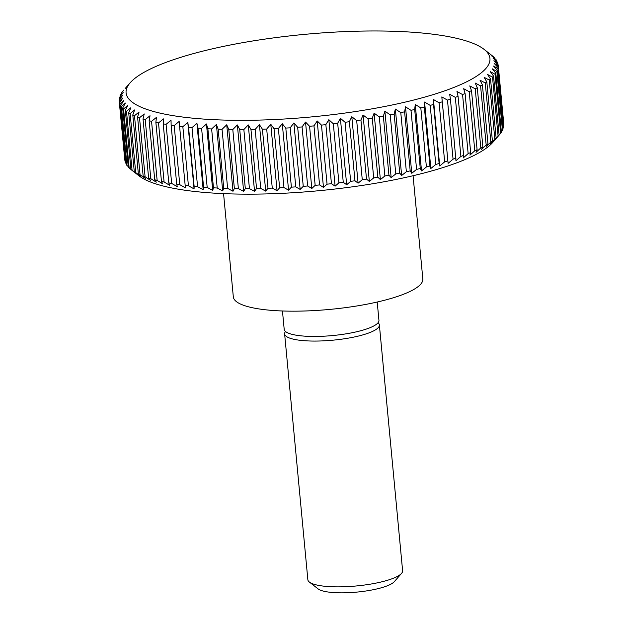 <?xml version="1.0" encoding="UTF-8"?>
<svg xmlns="http://www.w3.org/2000/svg" width="623" height="623" viewBox="0 0 623 623"><rect width="100%" height="100%" fill="white"/><g stroke="black" fill="none" stroke-linecap="round" stroke-linejoin="round"><path stroke-width="0.93" d="M223.564 193.636L233.321 296.867A95.171 21.571 -5.4 0 0 258.008 308.774A95.171 21.571 -5.4 0 0 363.232 304.873A95.171 21.571 -5.4 0 0 422.83 278.948L413.072 175.717M282.46 310.986L284.189 329.302A47.589 10.786 -5.4 0 0 296.532 335.252A47.589 10.786 -5.4 0 0 349.145 333.305A47.589 10.786 -5.4 0 0 378.94 320.347L377.211 302.03M285.513 331.506A47.589 10.786 -5.4 0 0 284.625 333.912A47.589 10.786 -5.4 0 0 296.969 339.87A47.589 10.786 -5.4 0 0 349.581 337.915A47.589 10.786 -5.4 0 0 379.376 324.957A47.589 10.786 -5.4 0 0 378.052 322.753M284.625 333.912L307.855 579.709A47.589 10.786 -5.4 0 0 309.397 582.084A47.589 10.786 -5.4 0 0 320.199 585.667A47.589 10.786 -5.4 0 0 367.539 584.592A47.589 10.786 -5.4 0 0 401.547 573.378A47.589 10.786 -5.4 0 0 402.614 570.754L379.376 324.957M309.397 582.084L318.088 588.891A39.342 8.917 -5.4 0 0 327.028 591.85A39.342 8.917 -5.4 0 0 366.16 590.962A39.342 8.917 -5.4 0 0 394.281 581.687L401.547 573.378M163.21 123.845L168.794 182.905L169.729 185.335L164.098 181.986L158.515 122.926L163.444 118.892L163.21 123.845A190.35 43.143 -5.4 0 0 166.076 124.351L171.029 120.239L171.13 125.168A190.35 43.143 -5.4 0 0 174.191 125.612L179.151 121.423L179.588 126.321A190.35 43.143 -5.4 0 0 182.843 126.71L187.788 122.443L188.559 127.31A190.35 43.143 -5.4 0 0 191.993 127.629L196.899 123.299L197.997 128.12A190.35 43.143 -5.4 0 0 201.603 128.377L206.447 123.969L207.88 128.759A190.35 43.143 -5.4 0 0 211.633 128.945L216.399 124.475L218.151 129.21A190.35 43.143 -5.4 0 0 222.045 129.335L226.717 124.795L228.789 129.483A190.35 43.143 -5.4 0 0 232.8 129.537L237.355 124.943L239.738 129.568A190.35 43.143 -5.4 0 0 243.858 129.553L248.273 124.904L250.96 129.475A190.35 43.143 -5.4 0 0 255.165 129.389L259.425 124.686L262.408 129.195A190.35 43.143 -5.4 0 0 266.691 129.047L270.779 124.288L274.042 128.735A190.35 43.143 -5.4 0 0 278.38 128.517L282.274 123.72L285.809 128.089A190.35 43.143 -5.4 0 0 290.186 127.808L293.877 122.965L297.669 127.271A190.35 43.143 -5.4 0 0 302.069 126.928L305.527 122.046L309.576 126.282A190.35 43.143 -5.4 0 0 313.976 125.869L317.2 120.955L321.476 125.114A190.35 43.143 -5.4 0 0 325.86 124.639L328.835 119.702L333.328 123.782A190.35 43.143 -5.4 0 0 337.682 123.253L340.384 118.292L345.08 122.295A190.35 43.143 -5.4 0 0 349.386 121.703L351.808 116.727L356.683 120.644A190.35 43.143 -5.4 0 0 360.935 119.998L363.061 115.014L368.107 118.853A190.35 43.143 -5.4 0 0 372.266 118.152L374.104 113.16L379.29 116.914A190.35 43.143 -5.4 0 0 383.355 116.166L384.882 111.167L390.2 114.842A190.35 43.143 -5.4 0 0 394.149 114.048L395.356 109.056L400.784 112.646A190.35 43.143 -5.4 0 0 404.607 111.805L405.495 106.829L411.001 110.333A190.35 43.143 -5.4 0 0 414.684 109.453L415.245 104.485L420.821 107.919A190.35 43.143 -5.4 0 0 424.341 107L424.575 102.047L430.197 105.396A190.35 43.143 -5.4 0 0 433.546 104.446L433.444 99.516L439.09 102.795A190.35 43.143 -5.4 0 0 442.252 101.806L441.816 96.908L447.478 100.108A190.35 43.143 -5.4 0 0 450.437 99.096L449.666 94.237L455.312 97.352A190.35 43.143 -5.4 0 0 458.061 96.324L456.963 91.495L462.562 94.548A190.35 43.143 -5.4 0 0 465.093 93.497L463.668 88.715L469.212 91.69A190.35 43.143 -5.4 0 0 471.51 90.631L469.758 85.896L475.224 88.809A190.35 43.143 -5.4 0 0 477.28 87.734L475.217 83.046L480.582 85.896A190.35 43.143 -5.4 0 0 482.397 84.814L480.014 80.188L485.262 82.968A190.35 43.143 -5.4 0 0 486.82 81.893L484.133 77.322L489.242 80.048A190.35 43.143 -5.4 0 0 490.535 78.973L487.56 74.464L492.513 77.143A190.35 43.143 -5.4 0 0 493.541 76.068L490.278 71.622L495.059 74.254A190.35 43.143 -5.4 0 0 495.815 73.195L492.279 68.818L496.866 71.404A190.35 43.143 -5.4 0 0 497.349 70.36L493.548 66.054L497.933 68.592A190.35 43.143 -5.4 0 0 498.143 67.572L494.094 63.336L498.252 65.843A190.35 43.143 -5.4 0 0 498.213 65.119A190.35 43.143 -5.4 0 0 498.182 64.847L493.907 60.688L497.824 63.164A190.35 43.143 -5.4 0 0 497.481 62.191L492.988 58.11L496.648 60.563A190.35 43.143 -5.4 0 0 496.025 59.621L491.337 55.618L494.732 58.048A190.35 43.143 -5.4 0 0 493.837 57.137L492.084 55.626A190.35 43.143 -5.4 0 0 492.069 55.618L484.032 49.326A182.734 41.414 -5.4 0 0 442.54 35.581A182.734 41.414 -5.4 0 0 260.764 39.716A182.734 41.414 -5.4 0 0 130.176 82.781A182.734 41.414 -5.4 0 0 173.482 115.714A182.734 41.414 -5.4 0 0 394.85 104.415A182.734 41.414 -5.4 0 0 484.032 49.326M130.908 169.401L129.163 167.984L123.58 108.924L127.754 105.458L125.332 110.435L130.916 169.495A190.35 43.143 -5.4 0 0 130.931 169.511L138.968 175.795A182.734 41.414 -5.4 0 0 180.46 189.54A182.734 41.414 -5.4 0 0 362.236 185.413A182.734 41.414 -5.4 0 0 492.824 142.348L499.124 135.129L493.541 76.068M498.252 65.843L503.836 124.912A190.35 43.143 -5.4 0 0 503.797 124.179L498.213 65.119M497.933 68.592L503.516 127.66A190.35 43.143 -5.4 0 0 503.727 126.633L498.143 67.572M503.516 127.66L502.847 128.54M496.866 71.404L502.45 130.464A190.35 43.143 -5.4 0 0 502.932 129.42L497.349 70.36M502.45 130.464L501.359 131.819M495.059 74.254L500.643 133.314A190.35 43.143 -5.4 0 0 501.398 132.255L495.815 73.195M500.643 133.314L499.116 135.098M492.513 77.143L498.096 136.203A190.35 43.143 -5.4 0 0 499.124 135.129M498.096 136.203L493.837 140.907L496.118 138.033L490.535 78.973M489.242 80.048L494.826 139.116A190.35 43.143 -5.4 0 0 496.118 138.033M494.826 139.116L490.41 143.765L492.404 140.954L486.82 81.893M485.262 82.968L490.846 142.036A190.35 43.143 -5.4 0 0 492.404 140.954M490.846 142.036L486.29 146.631L487.973 143.874L482.397 84.814M480.582 85.896L486.166 144.957A190.35 43.143 -5.4 0 0 487.973 143.874M486.166 144.957L481.493 149.489L482.864 146.794L477.28 87.734M475.224 88.809L480.808 147.869A190.35 43.143 -5.4 0 0 482.864 146.794M480.808 147.869L476.042 152.339L477.093 149.691L471.51 90.631M469.212 91.69L474.796 150.758A190.35 43.143 -5.4 0 0 477.093 149.691M474.796 150.758L469.944 155.158L470.677 152.557L465.093 93.497M462.562 94.548L468.146 153.608A190.35 43.143 -5.4 0 0 470.677 152.557M468.146 153.608L463.239 157.946L463.644 155.384L458.061 96.324M455.312 97.352L460.895 156.42A190.35 43.143 -5.4 0 0 463.644 155.384M460.895 156.42L455.95 160.679L450.437 99.096M447.478 100.108L453.061 159.169A190.35 43.143 -5.4 0 0 456.02 158.164M453.061 159.169L448.101 163.358L442.252 101.806M439.09 102.795L444.674 161.855A190.35 43.143 -5.4 0 0 447.836 160.874M444.674 161.855L439.721 165.967L439.129 163.506L433.546 104.446M430.197 105.396L435.781 164.464A190.35 43.143 -5.4 0 0 439.129 163.506M435.781 164.464L430.851 168.49L429.925 166.061L424.341 107M420.821 107.919L426.405 166.98A190.35 43.143 -5.4 0 0 429.925 166.061M426.405 166.98L421.522 170.936L420.268 168.522L414.684 109.453M411.001 110.333L416.585 169.401A190.35 43.143 -5.4 0 0 420.268 168.522M416.585 169.401L411.772 173.272L410.191 170.873L404.607 111.805M400.784 112.646L406.367 171.714A190.35 43.143 -5.4 0 0 410.191 170.873M406.367 171.714L401.64 175.499L399.732 173.108L394.149 114.048M390.2 114.842L395.784 173.91A190.35 43.143 -5.4 0 0 399.732 173.108M395.784 173.91L391.166 177.617L388.939 175.227L383.355 116.166M379.29 116.914L384.874 175.982A190.35 43.143 -5.4 0 0 388.939 175.227M384.874 175.982L380.38 179.603L377.85 177.212L372.266 118.152M368.107 118.853L373.691 177.913A190.35 43.143 -5.4 0 0 377.85 177.212M373.691 177.913L369.346 181.457L366.511 179.066L360.935 119.998M356.683 120.644L362.267 179.712A190.35 43.143 -5.4 0 0 366.511 179.066M362.267 179.712L358.093 183.17L354.97 180.763L349.386 121.703M345.08 122.295L350.663 181.355A190.35 43.143 -5.4 0 0 354.97 180.763M350.663 181.355L346.668 184.743L343.265 182.313L337.682 123.253M333.328 123.782L338.912 182.851A190.35 43.143 -5.4 0 0 343.265 182.313M338.912 182.851L335.112 186.152L331.444 183.707L325.86 124.639M321.476 125.114L327.059 184.174A190.35 43.143 -5.4 0 0 331.444 183.707M327.059 184.174L323.477 187.406L319.56 184.93L313.976 125.869M309.576 126.282L315.16 185.343A190.35 43.143 -5.4 0 0 319.56 184.93M315.16 185.343L311.812 188.496L307.653 185.989L302.069 126.928M297.669 127.271L303.253 186.339A190.35 43.143 -5.4 0 0 307.653 185.989M303.253 186.339L300.154 189.415L295.769 186.877L290.186 127.808M285.809 128.089L291.393 187.157A190.35 43.143 -5.4 0 0 295.769 186.877M291.393 187.157L288.558 190.163L283.963 187.578L278.38 128.517M274.042 128.735L279.626 187.796A190.35 43.143 -5.4 0 0 283.963 187.578M279.626 187.796L277.056 190.739L272.274 188.107L266.691 129.047M262.408 129.195L267.991 188.255A190.35 43.143 -5.4 0 0 272.274 188.107M267.991 188.255L265.709 191.129L260.749 188.458L255.165 129.389M250.96 129.475L256.544 188.535A190.35 43.143 -5.4 0 0 260.749 188.458M256.544 188.535L254.558 191.347L249.441 188.621L243.858 129.553M239.738 129.568L245.322 188.629A190.35 43.143 -5.4 0 0 249.441 188.621M245.322 188.629L243.64 191.386L238.383 188.598L232.8 129.537M228.789 129.483L234.373 188.543A190.35 43.143 -5.4 0 0 238.383 188.598M234.373 188.543L233.002 191.245L227.629 188.395L222.045 129.335M218.151 129.21L223.735 188.271A190.35 43.143 -5.4 0 0 227.629 188.395M223.735 188.271L222.684 190.918L217.217 188.006L211.633 128.945M207.88 128.759L213.463 187.819A190.35 43.143 -5.4 0 0 217.217 188.006M213.463 187.819L212.731 190.42L207.186 187.437L201.603 128.377M197.997 128.12L203.581 187.188A190.35 43.143 -5.4 0 0 207.186 187.437M203.581 187.188L203.176 189.742L197.577 186.698L191.993 127.629M188.559 127.31L194.142 186.37A190.35 43.143 -5.4 0 0 197.577 186.698M194.142 186.37L194.072 188.894L188.426 185.771L182.843 126.71M179.588 126.321L185.171 185.389A190.35 43.143 -5.4 0 0 188.426 185.771M185.171 185.389L185.436 187.873L179.774 184.673L174.191 125.612M171.13 125.168L176.714 184.229A190.35 43.143 -5.4 0 0 179.774 184.673M176.714 184.229L177.306 186.69L171.66 183.411L166.076 124.351M168.794 182.905A190.35 43.143 -5.4 0 0 171.66 183.411M161.458 181.418L162.712 183.832L157.136 180.405L151.553 121.337L156.435 117.389L155.875 122.357L161.458 181.418A190.35 43.143 -5.4 0 0 164.098 181.986M154.714 179.782L156.303 182.181L150.789 178.669L145.206 119.608L150.018 115.738L149.131 120.714L154.714 179.782A190.35 43.143 -5.4 0 0 157.136 180.405M148.609 177.991L150.517 180.382L145.097 176.792L139.513 117.724L144.232 113.939L143.025 118.931L148.609 177.991A190.35 43.143 -5.4 0 0 150.789 178.669M143.158 176.06L145.377 178.451L140.058 174.775L134.482 115.714L139.1 112L137.574 116.999L143.158 176.06A190.35 43.143 -5.4 0 0 145.097 176.792M138.376 173.996L140.907 176.387L135.721 172.626L130.137 113.565L134.623 109.936L132.792 114.936L138.376 173.996A190.35 43.143 -5.4 0 0 140.058 174.775M134.288 171.808L137.122 174.199L132.076 170.367L126.5 111.299L130.838 107.756L128.704 112.74L134.288 171.808A190.35 43.143 -5.4 0 0 135.721 172.626M130.931 169.511A190.35 43.143 -5.4 0 0 132.076 170.367M128.221 166.575L126.975 165.508L121.392 106.447L125.387 103.06L122.684 108.02L128.268 167.081A190.35 43.143 -5.4 0 0 129.163 167.984M126.259 163.608L125.519 162.938L119.935 103.87L123.736 100.568L120.769 105.505L126.352 164.565A190.35 43.143 -5.4 0 0 126.975 165.508M125.036 160.493L119.234 101.222L122.817 97.99L119.593 102.904L125.176 161.964A190.35 43.143 -5.4 0 0 125.519 162.938M119.406 99.875L119.273 98.496L122.622 95.342L119.164 100.217A190.35 43.143 -5.4 0 0 119.203 100.942L124.787 160.01A190.35 43.143 -5.4 0 0 124.818 160.282M155.875 122.357A190.35 43.143 -5.4 0 0 158.515 122.926M149.131 120.714A190.35 43.143 -5.4 0 0 151.553 121.337M143.025 118.931A190.35 43.143 -5.4 0 0 145.206 119.608M137.574 116.999A190.35 43.143 -5.4 0 0 139.513 117.724M132.792 114.936A190.35 43.143 -5.4 0 0 134.482 115.714M128.704 112.74A190.35 43.143 -5.4 0 0 130.137 113.565M125.332 110.435A190.35 43.143 -5.4 0 0 126.5 111.299M122.684 108.02A190.35 43.143 -5.4 0 0 123.58 108.924M120.769 105.505A190.35 43.143 -5.4 0 0 121.392 106.447M119.593 102.904A190.35 43.143 -5.4 0 0 119.935 103.87M120.153 96.588L120.068 95.708L123.167 92.625L119.484 97.468A190.35 43.143 -5.4 0 0 119.273 98.496M121.641 93.302L120.551 94.665A190.35 43.143 -5.4 0 0 120.068 95.708M123.884 90.031L122.357 91.815A190.35 43.143 -5.4 0 0 121.602 92.866M494.732 58.048L494.779 58.554M496.648 60.563L496.741 61.521M497.824 63.164L497.964 64.628M441.816 96.908L448.101 163.358M433.444 99.516L439.721 165.967M424.575 102.047L430.851 168.49M415.245 104.485L421.522 170.936M405.495 106.829L411.772 173.272M395.356 109.056L401.64 175.499M384.882 111.167L391.166 177.617M374.104 113.16L380.38 179.603M363.061 115.014L369.346 181.457M351.808 116.727L358.093 183.17M340.384 118.292L346.668 184.743M328.835 119.702L335.112 186.152M317.2 120.955L323.477 187.406M305.527 122.046L311.812 188.496M293.877 122.965L300.154 189.415M282.274 123.72L288.558 190.163M270.779 124.288L277.056 190.739M259.425 124.686L265.709 191.129M248.273 124.904L254.558 191.347M237.355 124.943L243.64 191.386M226.717 124.795L233.002 191.245M216.399 124.475L222.684 190.918M206.447 123.969L212.731 190.42M196.899 123.299L203.176 189.742M187.788 122.443L194.072 188.894M130.176 82.781L125.2 88.474"/></g></svg>
